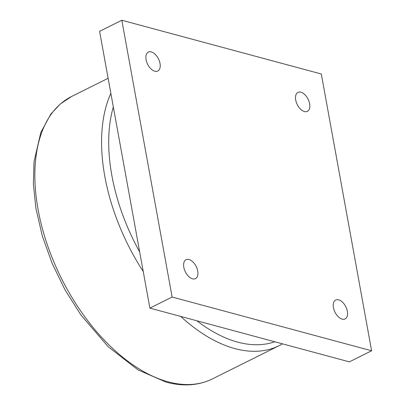 <?xml version="1.0" encoding="UTF-8"?>
<svg xmlns="http://www.w3.org/2000/svg" width="405" height="405" viewBox="0 0 405 405"><rect width="100%" height="100%" fill="white"/><g stroke="black" fill="none" stroke-linecap="round" stroke-linejoin="round"><path stroke-width="0.61" d="M371.613 350.781L349.373 361.862L149.89 308.124L99.59 31.332L121.829 20.25L321.312 73.993L371.613 350.781L172.13 297.042L121.829 20.25M192.532 278.822A10.576 6.05 -116.5 0 1 184.417 269.583A10.576 6.05 -116.5 0 1 186.062 259.696A10.576 6.05 -116.5 0 1 196.192 266.465A10.576 6.05 -116.5 0 1 195.494 278.625A10.576 6.05 -116.5 0 1 192.532 278.822M304.418 111.532A10.576 6.05 -116.5 0 1 296.303 102.293A10.576 6.05 -116.5 0 1 297.948 92.411A10.576 6.05 -116.5 0 1 308.078 99.174A10.576 6.05 -116.5 0 1 307.38 111.334A10.576 6.05 -116.5 0 1 304.418 111.532M342.144 319.125A10.576 6.05 -116.5 0 1 334.029 309.891A10.576 6.05 -116.5 0 1 335.674 300.004A10.576 6.05 -116.5 0 1 345.804 306.767A10.576 6.05 -116.5 0 1 345.106 318.927A10.576 6.05 -116.5 0 1 342.144 319.125M154.806 71.224A10.576 6.05 -116.5 0 1 146.686 61.99A10.576 6.05 -116.5 0 1 148.336 52.103A10.576 6.05 -116.5 0 1 158.466 58.867A10.576 6.05 -116.5 0 1 157.768 71.032A10.576 6.05 -116.5 0 1 154.806 71.224M172.13 297.042L149.89 308.124M274.747 341.759A152.741 87.389 -116.5 0 1 237.796 342.149A152.741 87.389 -116.5 0 1 196.891 320.785M139.685 251.966A152.741 87.389 -116.5 0 1 113.329 106.935M168.212 381.854A157.788 90.28 -116.5 0 1 38.116 209.699A157.788 90.28 -116.5 0 1 71.639 96.461L60.34 103.938L50.817 114.144L40.829 132.44L34.015 161.798L33.387 184.3L35.918 208.327L42.277 235.831L52.149 263.412L65.175 290.096L80.894 314.938L108.14 346.695L138.07 369.912L166.06 382.117C183.131 386.689 198.571 385.621 212.382 378.918A157.788 90.28 -116.5 0 1 168.212 381.854M110.859 93.342A157.788 90.28 63.5 0 0 104.829 176.458A157.788 90.28 63.5 0 0 143.243 271.542M180.67 316.416A157.788 90.28 63.5 0 0 234.925 348.609A157.788 90.28 63.5 0 0 279.101 345.673L212.382 378.918M108.12 78.286L71.639 96.461M282.477 343.84L279.101 345.673"/></g></svg>
